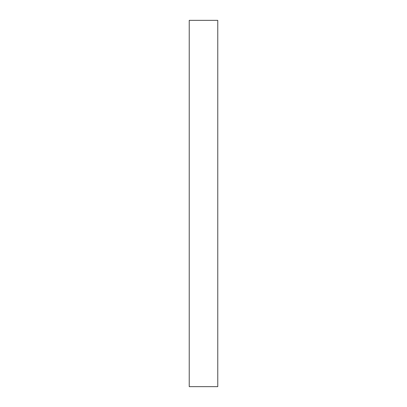 <?xml version="1.0" encoding="UTF-8"?>
<svg xmlns="http://www.w3.org/2000/svg" width="407" height="407" viewBox="0 0 407 407"><rect width="100%" height="100%" fill="white"/><g stroke="black" fill="none" stroke-linecap="round" stroke-linejoin="round"><path stroke-width="0.61" d="M189.235 386.65L189.235 20.35L217.765 20.35L217.765 386.65L189.235 386.65"/></g></svg>
